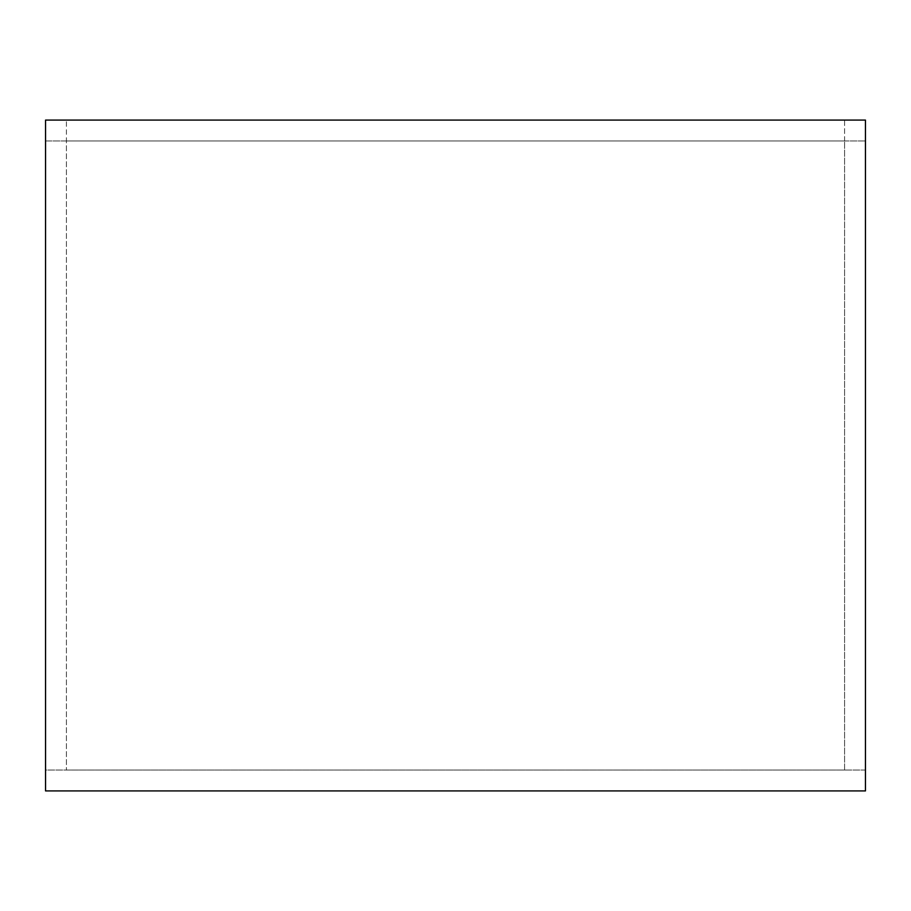 <?xml version="1.0" encoding="UTF-8"?>
<svg xmlns="http://www.w3.org/2000/svg" width="911" height="911" viewBox="0 0 911 911"><rect width="100%" height="100%" fill="white"/><g stroke="black" fill="none" stroke-linecap="round" stroke-linejoin="round"><path stroke-width="0.68" stroke-dasharray="4.55 3.42" d="M66.423 140.954L844.577 140.954L844.577 770.046L66.423 770.046L844.577 770.046L844.577 140.954L66.423 140.954L66.423 770.046L66.423 120.081L66.423 140.954L844.577 140.954L844.577 120.081L66.423 120.081L844.577 120.081L844.577 140.954L66.423 140.954M865.45 770.046L45.55 770.046L45.55 140.954L865.45 140.954L865.45 790.919L865.45 120.081L865.45 140.954L45.55 140.954L45.55 120.081L45.55 790.919L865.45 790.919L865.45 120.081L45.55 120.081L865.45 120.081L45.55 120.081L45.55 140.954L865.45 140.954L45.55 140.954L45.55 770.046L865.45 770.046M45.55 790.919L865.45 790.919L45.55 790.919L45.55 770.046L45.55 790.919"/><path stroke-width="1.37" d="M45.55 790.919L865.45 790.919L865.45 120.081L45.55 120.081L45.55 790.919"/></g></svg>
